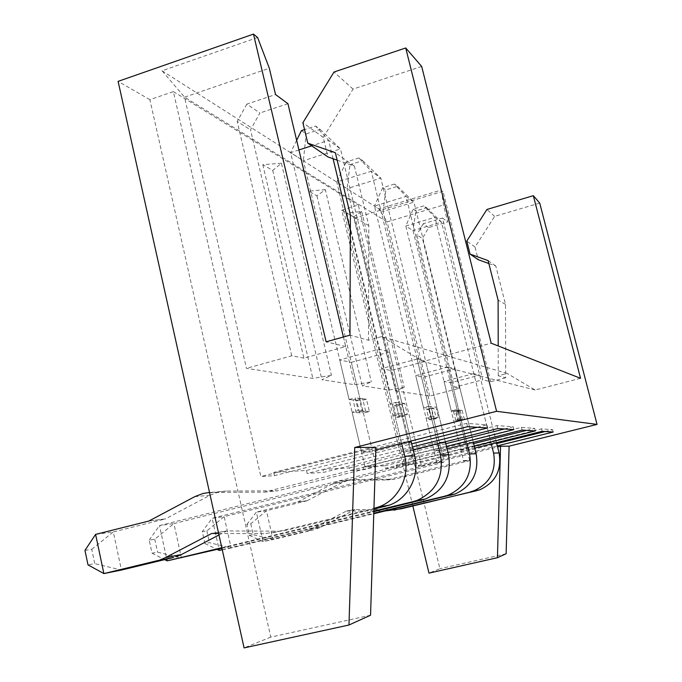 <?xml version="1.0" encoding="UTF-8"?>
<svg xmlns="http://www.w3.org/2000/svg" width="682" height="682" viewBox="0 0 682 682"><rect width="100%" height="100%" fill="white"/><g stroke="black" fill="none" stroke-linecap="round" stroke-linejoin="round"><path stroke-width="0.51" stroke-dasharray="3.41 2.56" d="M301.435 130.603L306.15 133.919L320.131 129.384L315.544 126.008L304.539 129.597M406.873 442.064L401.289 442.038L361.562 452.115L372.645 451.885L411.314 442.098L340.463 148.923L328.664 140.373L311.7 145.829M401.613 443.402L350.326 230.371M333.08 158.736L328.664 140.373L315.544 126.008M84.96 550.383L91.746 549.3L94.772 563.656L88.012 564.901M298.929 149.929L290.592 152.606L349.099 399.499L355.211 397.87L358.238 410.598L352.108 412.209L364.904 466.232L375.91 465.601L363.421 413.122L352.108 412.209M209.527 492.472L264.284 492.131L364.444 467.034L375.458 466.377L364.452 467.025L364.904 466.232M218.641 533.469L264.607 533.665L286.883 530.127L373.924 509.13M286.883 530.127L264.607 533.665M273.491 532.625L373.949 508.371M320.131 129.384L340.463 148.923L303.371 160.747L360.48 400.769L366.439 399.192L369.388 411.553L363.421 413.122M218.973 534.969L226.825 530.954L278.222 531.142M194.754 496.658L210.09 495.2L165.411 518.9L148.846 521.048L165.3 518.942L113.306 531.943L121.422 570.05L94.772 563.656M210.09 495.2L218.231 492.089L226.441 491.066L277.889 490.776L375.458 466.377M375.467 466.369L375.91 465.601M91.746 549.3L113.306 531.943L95.599 534.39M369.388 411.553L358.238 410.598M366.439 399.192L355.211 397.87M349.099 399.499L360.48 400.769M296.644 140.322L290.592 152.606L303.371 160.747L306.15 133.919M413.198 209.067L415.858 210.934L426.6 207.703L424.025 205.811L413.198 209.067L405.799 226.023L451.279 410.931L455.926 409.729L458.253 419.2L453.607 420.393L463.479 460.546L469.591 460.188L459.907 420.896L453.607 420.393M496.53 442.669L441.535 222.136L434.911 217.336L405.799 226.023L412.994 230.618L457.622 411.638L462.174 410.47L464.468 419.737L459.907 420.896M491.313 443.973L434.911 217.336L424.025 205.811M250.771 523.81L253.218 534.662L249.348 535.37L246.884 524.432L250.771 523.81L266.474 510.75L273.022 539.581L313.839 529.786L306.653 531.031L313.839 529.786M307.13 500.733L266.474 510.75L256.347 512.148L297.778 501.926L307.13 500.733L297.787 501.926L333.268 483.504L339.704 481.083L346.2 480.281L386.796 479.966L463.129 461.134L469.259 460.768L463.138 461.134L463.479 460.546M246.884 524.432L256.347 512.148L263.005 541.593L304.607 531.61M310.822 529.3L346.447 511.04L354.879 509.633L319.935 527.527L310.822 529.3L306.653 531.031M346.447 511.04L385.304 510.954M426.6 207.703L441.535 222.136L412.994 230.618L415.858 210.934M401.502 508.746L394.835 509.539L355.075 509.582L346.644 510.988M319.935 527.527L315.843 529.223M307.139 500.724L341.938 482.677L348.255 480.316L354.631 479.523L394.332 479.224L469.25 460.768L469.591 460.188M249.348 535.37L263.005 541.593L273.022 539.581L253.218 534.662M464.468 419.737L458.253 419.2M462.174 410.47L455.926 409.729M451.279 410.931L457.622 411.638M358.971 157.951L346.149 162.001L349.977 164.686L362.679 160.679L358.971 157.951L371.281 171.242L336.746 182.017L390.104 403.804L395.637 402.354L398.39 413.769L392.841 415.21L404.571 463.948L413.437 463.436L413.036 464.127L173.927 523.58L181.446 557.995L157.551 552.181L152.035 553.196L149.213 540.11L154.746 539.223L173.927 523.58L159.486 525.575L166.766 559.112M443.232 442.286L437.409 442.251L401.528 451.288L410.462 451.109L445.474 442.303L380.829 178.164L371.281 171.242L437.75 443.667M362.679 160.679L380.829 178.164L347.095 188.616L399.294 404.844L404.699 403.429L407.384 414.554L401.971 415.952L413.437 463.436M221.931 548.251L373.847 511.679M149.213 540.11L159.486 525.575L404.153 464.664L413.036 464.127L404.162 464.655L404.571 463.948M392.841 415.21L401.971 415.952M221.812 547.706L373.864 511.074M390.104 403.804L399.294 404.844M346.149 162.001L336.746 182.017L347.095 188.616L349.977 164.686M152.035 553.196L164.677 559.615M154.746 539.223L157.551 552.181M398.39 413.769L407.384 414.554M395.637 402.354L404.699 403.429M394.46 184.063L382.721 187.678L385.884 189.894L397.529 186.322L394.46 184.063L406.029 196.416L374.435 206.041L423.513 407.572L428.56 406.259L431.092 416.608L426.028 417.913L436.787 462.089L444.084 461.663L443.726 462.294L224.139 516.632L231.147 548.004L373.779 513.725M472.583 442.465L466.71 442.43L433.999 450.623L441.356 450.47L473.351 442.465L413.923 202.128L406.029 196.416L467.059 443.846M397.529 186.322L413.923 202.128L382.994 211.497L431.084 408.424L436.028 407.145L438.5 417.256L433.556 418.526L444.084 461.663M436.42 462.728L443.726 462.294L436.42 462.728L436.787 462.089M426.028 417.913L433.556 418.526M436.403 462.737L212.145 518.286L218.956 548.967M222.247 549.675L373.796 513.239M423.513 407.572L431.084 408.424M382.721 187.678L374.435 206.041L382.994 211.497L385.884 189.894M222.272 549.786L231.147 548.004L209.493 542.676L204.907 543.52L202.273 531.602L206.876 530.869L224.139 516.632L212.145 518.286L202.273 531.602M204.907 543.52L217.183 549.394M206.876 530.869L209.493 542.676M431.092 416.608L438.5 417.256M428.56 406.259L436.028 407.145M428.722 227.524L423.181 223.764L442.447 218.027L482.822 379.814L454.391 387.274L416.779 234.881L422.431 238.453L428.722 227.524L447.682 221.906L443.453 204.984L441.442 189.946L443.027 191.258L355.177 217.899L439.89 568.72L428.987 573.127M423.181 223.764L416.779 234.881M343.413 336.993L345.689 346.558L303.882 358.135L250.533 129.853L259.902 112.999L246.833 104.133L275.545 94.525M287.94 103.698L259.902 112.999M351.341 362.355L389.524 351.929L378.936 349.21L339.73 359.968L351.341 362.355L372.645 451.885M417.094 359.022L381.63 368.604L391.008 370.539L425.628 361.213L417.094 359.022L437.409 442.251M473.802 373.6L444.025 381.468L450.512 382.798L479.685 375.117L473.802 373.6L490.963 442.575L460.904 450.06L444.025 381.468M353.608 216.97L361.673 211.539L346.78 213.04L353.608 216.97L395.586 390.897L404.247 387.325L389.388 389.959L362.244 385.859L371.332 381.877L354.802 384.733L321.93 379.772L331.435 375.288L312.833 378.399L246.458 368.374L184.541 97.134L269.322 68.243M303.882 358.135L291.743 355.782L246.458 368.374M345.689 346.558L326.132 341.818M488.858 263.525L495.797 266.031L505.515 304.402L505.694 377.794L498.269 375.765L507.144 373.438L381.639 336.601L368.502 340.241L349.968 335.169M505.694 377.794L490.682 381.724L482.822 379.814M395.586 390.897L429.703 396.046L459.463 388.254L454.391 387.274M448.108 366.993L415.73 375.629L423.471 377.223L455.133 368.8L448.108 366.993L466.71 442.43M498.269 375.765L498.21 345.953M580.553 378.314L535.157 390.002L507.144 373.438M457.767 420.726L462.362 419.549L460.418 419.387L455.798 420.564L457.767 420.726L455.474 411.399L460.06 410.214L458.099 409.984L453.487 411.178L455.474 411.399M455.798 420.564L453.487 411.178M460.904 450.06L467.068 449.932L450.512 382.798M362.142 410.931L356.072 412.525L359.602 412.815L365.629 411.229L362.142 410.931L359.15 398.339L353.08 399.942L356.643 400.343L362.654 398.748L359.15 398.339M365.629 411.229L362.654 398.748M359.602 412.815L356.643 400.343M356.072 412.525L353.08 399.942M477.161 427.29L486.871 424.835L466.693 423.343L273.712 472.413L306.491 470.452L411.732 443.837M466.693 423.343L467.52 426.693M486.871 424.835L487.647 427.946M306.491 470.452L307.181 473.461L412.474 446.906M375.808 449.941L274.454 475.644L260.882 476.539L173.381 91.61L149.87 99.666L270.78 637.107L370.548 615.232M273.712 472.413L274.454 475.644M411.314 442.098L389.524 351.929M401.289 442.038L378.936 349.21M361.562 452.115L339.73 359.968M535.157 390.002L423.138 361.52L491.185 343.191M291.743 355.782L237.225 121.456L250.533 129.853M337.155 160.159L354.401 166.186L368.817 225.631L368.502 340.241M421.681 66.435L353.046 89.112L323.251 137.406L327.948 156.937M381.639 336.601L423.138 361.52M460.418 419.387L458.099 409.984M462.362 419.549L460.06 410.214M281.419 163.228L262.8 164.677L272.749 170.406L281.419 163.228L331.435 375.288M262.8 164.677L312.833 378.399M272.749 170.406L321.93 379.772M442.447 218.027L447.682 221.906M490.682 381.724L443.027 191.258M505.515 304.402L498.107 300.131M495.797 266.031L488.116 260.609M539.735 203.074L494.629 216.373L475.047 247.02L478.244 259.689M475.047 247.02L466.786 241.053M494.629 216.373L486.931 209.459M368.817 225.631L350.386 215.009M354.401 166.186L335.373 152.751M323.251 137.406L302.893 122.7M353.046 89.112L334.018 72.011M325.323 189.656L308.767 191.148L316.934 195.853L325.323 189.656L371.332 381.877M308.767 191.148L354.802 384.733M316.934 195.853L362.244 385.859M361.673 211.539L404.247 387.325M346.78 213.04L389.388 389.959M393.719 405.867L399.209 404.426L402.039 404.75L396.592 406.174L393.719 405.867L396.447 417.171L401.945 415.747L399.209 404.426M401.945 415.747L404.75 415.977L402.039 404.75M404.75 415.977L399.294 417.384L396.592 406.174M399.294 417.384L396.447 417.171M426.531 409.405L431.544 408.109L433.871 408.373L428.893 409.66L426.531 409.405L429.029 419.669L434.05 418.373L431.544 408.109M434.05 418.373L436.369 418.569L433.871 408.373M436.369 418.569L431.382 419.848L428.893 409.66M431.382 419.848L429.029 419.669M257.6 37.519L162.043 70.783L184.541 97.134L387.146 221.897L378.877 208.939L441.442 189.946M429.703 396.046L387.146 221.897L443.453 204.984M413.181 449.847L323.686 472.362L307.181 473.461M504.416 428.987L513.196 426.779L496.999 425.585L323.012 469.472L323.686 472.362M496.999 425.585L497.749 428.569M323.012 469.472L349.516 467.886L350.156 470.597L446.497 446.463M513.196 426.779L513.896 429.575M349.516 467.886L445.823 443.701M447.077 448.841L363.642 469.702L350.156 470.597M526.683 430.368L534.697 428.364L521.415 427.384L363.02 467.085L363.642 469.702M521.415 427.384L522.097 430.086M363.02 467.085L384.904 465.78L385.492 468.253L474.254 446.13M534.697 428.364L535.336 430.905M384.904 465.78L473.632 443.615M474.74 448.091L396.719 467.502L385.492 468.253M545.216 431.518L552.591 429.686L541.499 428.867L396.148 465.107L396.719 467.502M541.499 428.867L542.122 431.331M396.148 465.107L414.511 464.016L415.065 466.283L497.331 445.875M552.591 429.686L553.179 432.013M414.511 464.016L496.752 443.564M467.068 449.932L496.513 442.609L490.963 442.575M246.833 104.133L237.225 121.456M162.043 70.783L378.877 208.939M459.463 388.254L422.431 238.453M412.849 506.027L341.725 210.15L358.331 205.069L421.459 465.857L497.604 446.983M341.725 210.15L355.177 217.899M506.129 553.767L439.89 568.72M375.893 447.324L260.882 476.539M270.78 637.107L244.088 647.9M149.87 99.666L118.105 81.371M173.381 91.61L358.331 205.069M421.459 465.857L415.065 466.283M445.474 442.303L425.628 361.213M410.462 451.109L391.008 370.539M401.528 451.288L381.63 368.604M473.351 442.465L455.133 368.8M441.356 450.47L423.471 377.223M433.999 450.623L415.73 375.629M496.513 442.609L479.685 375.117M264.284 492.131L277.889 490.776M264.147 492.148L277.753 490.793M211.531 492.404L226.441 491.066M148.966 521.005L165.411 518.9M212.008 533.435L226.569 531.014M226.825 530.954L211.889 533.435L226.663 530.971M386.796 479.966L394.435 479.207M386.685 479.983L394.332 479.224M346.2 480.281L354.631 479.523M333.268 483.504L341.938 482.677M297.872 501.892L307.224 500.69M387.188 510.954L394.835 509.539M218.231 492.089L203.108 493.453M348.255 480.316L339.704 481.083M354.947 509.599L346.516 511.006"/><path stroke-width="1.02" d="M304.539 129.597L301.435 130.603L296.644 140.322M373.924 509.13L389.192 505.192C408.16 498.687 419.899 476.07 414.647 455.908L411.314 442.098L406.873 442.064M414.647 455.908L404.716 456.258L401.613 443.402M350.326 230.371L333.08 158.736M173.68 557.441L121.422 570.05L103.877 573.579L88.012 564.901L84.96 550.383L95.599 534.39L103.877 573.579L157.406 560.655L173.68 557.441L157.406 560.655M95.599 534.39L148.838 521.057L194.754 496.658L203.108 493.453L209.527 492.472M218.973 534.969L181.514 554.5L165.436 557.629L160.048 559.905M165.436 557.629L211.727 533.46L218.641 533.469M373.949 508.371L384.989 506.453M404.716 456.258C410.104 477.025 398.024 500.315 378.536 506.999L374.222 508.303M311.7 145.829L298.929 149.929M181.514 554.5L176.254 556.717M385.304 510.954L401.502 508.746L479.83 489.761C495.482 482.549 501.901 470.273 499.088 452.916L496.53 442.669M499.088 452.916L493.589 453.112L491.313 443.973M393.991 510.153L476.633 490.716M493.589 453.112C496.462 470.853 489.906 483.402 473.922 490.767L470.657 491.748M373.847 511.679L425.525 499.002C444.161 490.367 451.825 475.601 448.517 454.706L445.474 442.303L443.232 442.286M448.517 454.706L440.521 454.988L437.75 443.667M166.766 559.112L167.15 560.868L221.931 548.251M164.677 559.615L167.15 560.868L221.812 547.706M373.864 511.074L413.045 501.637L421.723 500.153M440.521 454.988C443.897 476.437 436.045 491.603 416.941 500.469L413.045 501.637M373.779 513.725L455.175 493.956C472.191 486.096 479.173 472.686 476.13 453.735L473.351 442.465L472.583 442.465M476.13 453.735L469.557 453.965L467.059 443.846M218.956 548.967L219.272 550.391L222.247 549.675M373.796 513.239L444.562 496.223L451.697 495.004M469.557 453.965C472.669 473.385 465.516 487.11 448.117 495.158L444.562 496.223M217.183 549.394L219.272 550.391L222.272 549.786M343.413 336.993L287.94 103.698L275.545 94.525L269.322 68.243L257.6 37.519L253.482 34.1L326.132 341.818L349.968 335.169L350.386 215.009L335.373 152.751L307.77 143.143L302.893 122.7L334.018 72.011L405.722 47.97L421.681 66.435L491.185 343.191L580.553 378.314L533.341 195.683L486.931 209.459L466.786 241.053L470.06 254.096L488.116 260.609L498.107 300.131L498.21 345.953M411.732 443.837L477.161 427.29M412.474 446.906L487.647 427.946L467.52 426.693L375.808 449.941M307.77 143.143L327.948 156.937L337.155 160.159M470.06 254.096L478.244 259.689L488.858 263.525M497.604 446.983L500.554 446.25L509.104 446.173L597.04 424.417L539.735 203.074L533.341 195.683M446.497 446.463L513.896 429.575L497.749 428.569L413.181 449.847M445.823 443.701L504.416 428.987M474.254 446.13L535.336 430.905L522.097 430.086L447.077 448.841M473.632 443.615L526.683 430.368M497.331 445.875L553.179 432.013L542.122 431.331L474.74 448.091M496.752 443.564L545.216 431.518M500.554 446.25L497.442 557.706L428.987 573.127L412.849 506.027M497.442 557.706L506.129 553.767L509.104 446.173M370.548 615.232L375.893 447.324L354.734 447.503L348.962 625.01L370.548 615.232M253.482 34.1L118.105 81.371L244.088 647.9L348.962 625.01M597.04 424.417L496.59 411.306L354.734 447.503M496.59 411.306L405.722 47.97M389.192 505.192L378.536 506.999M479.83 489.761L473.922 490.767M425.525 499.002L416.941 500.469M455.175 493.956L448.117 495.158"/></g></svg>
